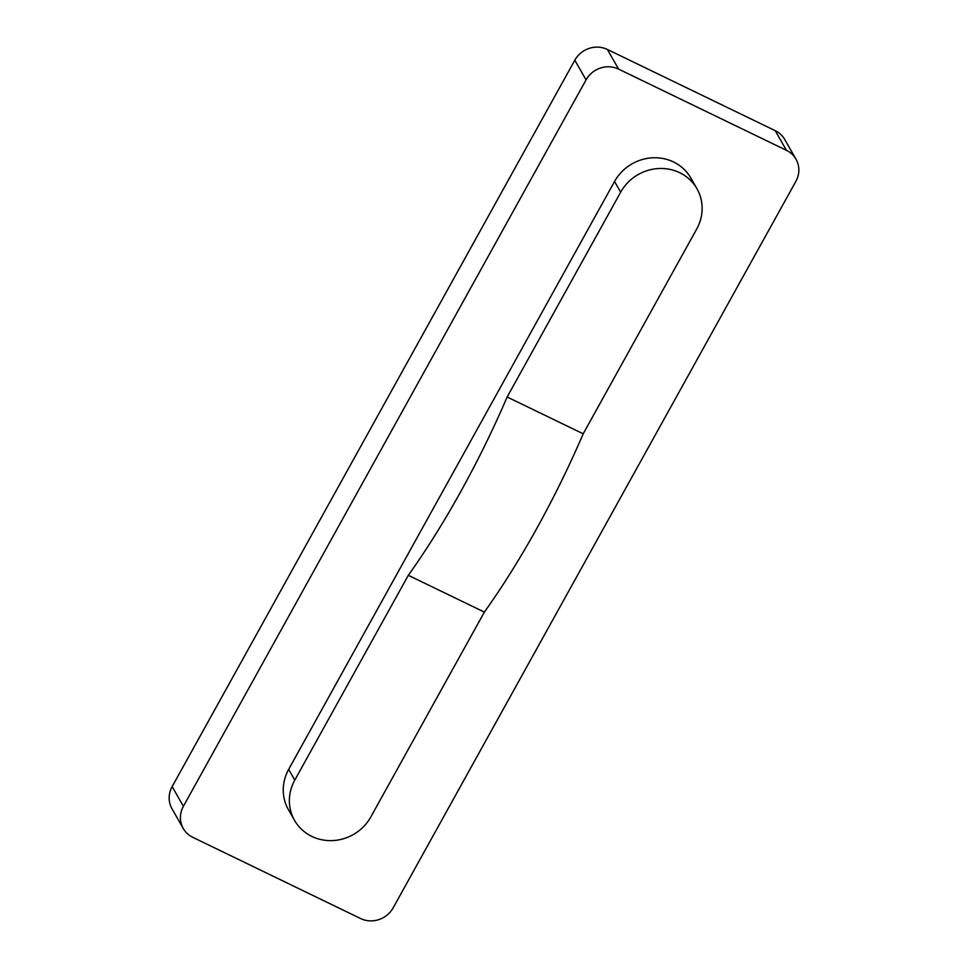 <?xml version="1.0" encoding="UTF-8"?>
<svg xmlns="http://www.w3.org/2000/svg" width="968" height="968" viewBox="0 0 968 968"><rect width="100%" height="100%" fill="white"/><g stroke="black" fill="none" stroke-linecap="round" stroke-linejoin="round"><path stroke-width="1.45" d="M583.196 433.809A303.916 86.539 -64.2 0 1 484.363 612.103L408.314 575.307A303.916 86.539 -64.2 0 0 507.147 397.001L620.67 192.196A44.068 41.467 150.2 0 1 658.942 168.517A44.068 41.467 150.2 0 1 696.948 188.712A44.068 41.467 150.2 0 1 696.73 228.993L583.196 433.809L507.147 397.001M696.948 188.712L690.825 177.991A44.068 41.467 -29.8 0 0 652.807 157.796A44.068 41.467 -29.8 0 0 614.547 181.476L288.658 769.391A44.068 41.467 150.2 0 0 288.428 809.671L294.562 820.392A44.068 41.467 150.2 0 0 332.581 840.587A44.068 41.467 150.2 0 0 370.841 816.907L484.363 612.103M288.658 769.391L294.78 780.111A44.068 41.467 150.2 0 0 294.562 820.392M586.051 79.872L574.811 60.21A24.309 22.881 -29.8 0 1 607.372 49.453L775.211 130.668L786.452 150.33L618.612 69.115A24.309 22.881 -29.8 0 0 586.051 79.872L183.4 806.271L172.147 786.609A24.309 22.881 -29.8 0 0 172.026 808.837L183.267 828.499A24.309 22.881 -29.8 0 1 183.4 806.271M786.452 150.33A24.309 22.881 -29.8 0 1 795.974 159.163A24.309 22.881 -29.8 0 1 795.853 181.391L393.189 907.79A24.309 22.881 -29.8 0 1 360.628 918.547L192.789 837.332A24.309 22.881 -29.8 0 1 183.267 828.499M294.78 780.111L408.314 575.307M775.211 130.668A24.309 22.881 -29.8 0 1 784.733 139.501L795.974 159.163M574.811 60.21L172.147 786.609M614.547 181.476L620.67 192.196M618.612 69.115L607.372 49.453"/></g></svg>

